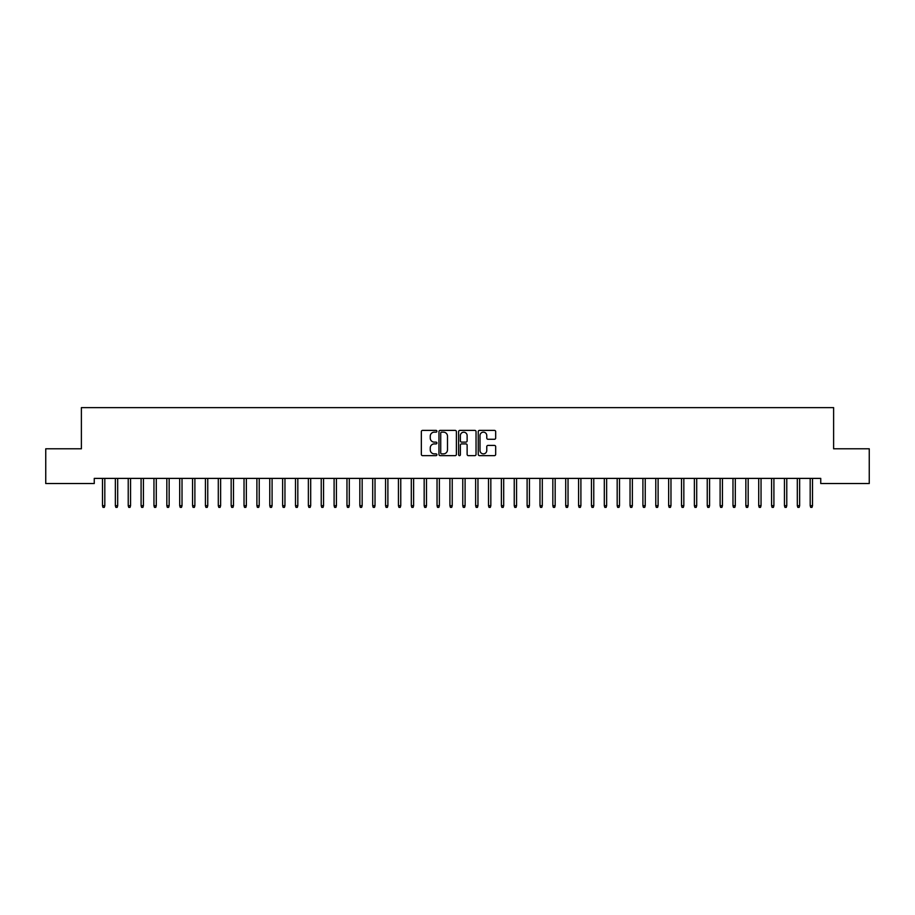 <?xml version="1.0" encoding="UTF-8"?>
<svg xmlns="http://www.w3.org/2000/svg" width="915" height="915" viewBox="0 0 915 915"><rect width="100%" height="100%" fill="white"/><g stroke="black" fill="none" stroke-linecap="round" stroke-linejoin="round"><path stroke-width="1.37" d="M436.913 431.262A0.881 0.881 0 0 0 436.032 430.382L422.604 430.382A1.258 1.258 0 0 0 421.346 431.64L421.346 454.378A1.258 1.258 0 0 0 422.604 455.647L436.032 455.647A0.881 0.881 0 0 0 436.913 454.755A0.881 0.881 0 0 0 436.032 453.874L434.293 453.874A4.037 4.037 0 0 1 430.256 449.837L430.256 447.938A4.037 4.037 0 0 1 434.293 443.901L436.032 443.901A0.881 0.881 0 0 0 436.913 443.009A0.881 0.881 0 0 0 436.032 442.128L434.293 442.128A4.037 4.037 0 0 1 430.256 438.091L430.256 436.192A4.037 4.037 0 0 1 434.293 432.154L436.032 432.154A0.881 0.881 0 0 0 436.913 431.262M494.409 439.28A1.258 1.258 0 0 0 495.678 438.022L495.678 431.64A1.258 1.258 0 0 0 494.409 430.382L479.506 430.382A1.258 1.258 0 0 0 478.248 431.64L478.248 454.378A1.258 1.258 0 0 0 479.506 455.647L494.409 455.647A1.258 1.258 0 0 0 495.678 454.378L495.678 446.669A1.258 1.258 0 0 0 494.409 445.411L488.038 445.411A1.258 1.258 0 0 0 486.769 446.669L486.769 450.5A3.374 3.374 0 0 1 483.394 453.874A3.374 3.374 0 0 1 480.009 450.5L480.009 435.529A3.374 3.374 0 0 1 483.394 432.154A3.374 3.374 0 0 1 486.769 435.529L486.769 438.022A1.258 1.258 0 0 0 488.038 439.28L494.409 439.28M820.744 478.396L94.256 478.396L94.256 483.543L45.75 483.543L45.75 448.796L81.389 448.796L81.389 407.621L833.611 407.621L833.611 448.796L869.25 448.796L869.25 483.543L820.744 483.543L820.744 478.396M456.391 431.64A1.258 1.258 0 0 0 455.132 430.382L440.229 430.382A1.258 1.258 0 0 0 438.96 431.64L438.96 454.378A1.258 1.258 0 0 0 440.229 455.647L455.132 455.647A1.258 1.258 0 0 0 456.391 454.378L456.391 431.64M459.868 430.382L474.771 430.382A1.258 1.258 0 0 1 476.04 431.64L476.04 454.378A1.258 1.258 0 0 1 474.771 455.647L468.389 455.647A1.258 1.258 0 0 1 467.13 454.378L467.13 445.159A1.258 1.258 0 0 0 465.872 443.901L461.64 443.901A1.258 1.258 0 0 0 460.371 445.159L460.371 454.755A0.881 0.881 0 0 1 459.49 455.647A0.881 0.881 0 0 1 458.609 454.755L458.609 431.64A1.258 1.258 0 0 1 459.868 430.382M441.613 432.154A0.881 0.881 0 0 0 440.733 433.035L440.733 452.994A0.881 0.881 0 0 0 441.613 453.874L443.455 453.874A4.037 4.037 0 0 0 447.492 449.837L447.492 436.192A4.037 4.037 0 0 0 443.455 432.154L441.613 432.154M467.13 435.586A3.374 3.374 0 0 0 463.756 432.212A3.374 3.374 0 0 0 460.371 435.586L460.371 440.87A1.258 1.258 0 0 0 461.64 442.128L465.872 442.128A1.258 1.258 0 0 0 467.13 440.87L467.13 435.586M104.813 505.698L104.299 507.379L103.006 507.379L102.491 505.698L104.813 505.698L104.813 478.396M102.491 505.698L102.491 478.396M117.68 505.698L117.166 507.379L115.873 507.379L115.359 505.698L117.68 505.698L117.68 478.396M115.359 505.698L115.359 478.396M130.548 505.698L130.033 507.379L128.74 507.379L128.226 505.698L130.548 505.698L130.548 478.396M128.226 505.698L128.226 478.396M143.415 505.698L142.9 507.379L141.608 507.379L141.093 505.698L143.415 505.698L143.415 478.396M141.093 505.698L141.093 478.396M156.282 505.698L155.767 507.379L154.475 507.379L153.96 505.698L156.282 505.698L156.282 478.396M153.96 505.698L153.96 478.396M169.149 505.698L168.635 507.379L167.342 507.379L166.827 505.698L169.149 505.698L169.149 478.396M166.827 505.698L166.827 478.396M182.016 505.698L181.502 507.379L180.209 507.379L179.695 505.698L182.016 505.698L182.016 478.396M179.695 505.698L179.695 478.396M194.884 505.698L194.369 507.379L193.076 507.379L192.562 505.698L194.884 505.698L194.884 478.396M192.562 505.698L192.562 478.396M207.751 505.698L207.236 507.379L205.944 507.379L205.429 505.698L207.751 505.698L207.751 478.396M205.429 505.698L205.429 478.396M220.618 505.698L220.103 507.379L218.811 507.379L218.296 505.698L220.618 505.698L220.618 478.396M218.296 505.698L218.296 478.396M233.485 505.698L232.97 507.379L231.678 507.379L231.163 505.698L233.485 505.698L233.485 478.396M231.163 505.698L231.163 478.396M246.352 505.698L245.838 507.379L244.545 507.379L244.031 505.698L246.352 505.698L246.352 478.396M244.031 505.698L244.031 478.396M259.219 505.698L258.705 507.379L257.412 507.379L256.898 505.698L259.219 505.698L259.219 478.396M256.898 505.698L256.898 478.396M272.087 505.698L271.572 507.379L270.28 507.379L269.765 505.698L272.087 505.698L272.087 478.396M269.765 505.698L269.765 478.396M284.954 505.698L284.439 507.379L283.147 507.379L282.632 505.698L284.954 505.698L284.954 478.396M282.632 505.698L282.632 478.396M297.821 505.698L297.306 507.379L296.014 507.379L295.499 505.698L297.821 505.698L297.821 478.396M295.499 505.698L295.499 478.396M310.688 505.698L310.174 507.379L308.881 507.379L308.366 505.698L310.688 505.698L310.688 478.396M308.366 505.698L308.366 478.396M323.555 505.698L323.041 507.379L321.748 507.379L321.234 505.698L323.555 505.698L323.555 478.396M321.234 505.698L321.234 478.396M336.423 505.698L335.908 507.379L334.615 507.379L334.101 505.698L336.423 505.698L336.423 478.396M334.101 505.698L334.101 478.396M349.29 505.698L348.775 507.379L347.483 507.379L346.968 505.698L349.29 505.698L349.29 478.396M346.968 505.698L346.968 478.396M362.157 505.698L361.642 507.379L360.35 507.379L359.835 505.698L362.157 505.698L362.157 478.396M359.835 505.698L359.835 478.396M375.024 505.698L374.51 507.379L373.217 507.379L372.702 505.698L375.024 505.698L375.024 478.396M372.702 505.698L372.702 478.396M387.891 505.698L387.377 507.379L386.084 507.379L385.57 505.698L387.891 505.698L387.891 478.396M385.57 505.698L385.57 478.396M400.759 505.698L400.244 507.379L398.951 507.379L398.437 505.698L400.759 505.698L400.759 478.396M398.437 505.698L398.437 478.396M413.626 505.698L413.111 507.379L411.819 507.379L411.304 505.698L413.626 505.698L413.626 478.396M411.304 505.698L411.304 478.396M426.493 505.698L425.978 507.379L424.686 507.379L424.171 505.698L426.493 505.698L426.493 478.396M424.171 505.698L424.171 478.396M439.36 505.698L438.845 507.379L437.553 507.379L437.038 505.698L439.36 505.698L439.36 478.396M437.038 505.698L437.038 478.396M452.227 505.698L451.713 507.379L450.42 507.379L449.906 505.698L452.227 505.698L452.227 478.396M449.906 505.698L449.906 478.396M465.094 505.698L464.58 507.379L463.287 507.379L462.773 505.698L465.094 505.698L465.094 478.396M462.773 505.698L462.773 478.396M477.962 505.698L477.447 507.379L476.155 507.379L475.64 505.698L477.962 505.698L477.962 478.396M475.64 505.698L475.64 478.396M490.829 505.698L490.314 507.379L489.022 507.379L488.507 505.698L490.829 505.698L490.829 478.396M488.507 505.698L488.507 478.396M503.696 505.698L503.181 507.379L501.889 507.379L501.374 505.698L503.696 505.698L503.696 478.396M501.374 505.698L501.374 478.396M516.563 505.698L516.049 507.379L514.756 507.379L514.241 505.698L516.563 505.698L516.563 478.396M514.241 505.698L514.241 478.396M529.43 505.698L528.916 507.379L527.623 507.379L527.109 505.698L529.43 505.698L529.43 478.396M527.109 505.698L527.109 478.396M542.298 505.698L541.783 507.379L540.49 507.379L539.976 505.698L542.298 505.698L542.298 478.396M539.976 505.698L539.976 478.396M555.165 505.698L554.65 507.379L553.358 507.379L552.843 505.698L555.165 505.698L555.165 478.396M552.843 505.698L552.843 478.396M568.032 505.698L567.517 507.379L566.225 507.379L565.71 505.698L568.032 505.698L568.032 478.396M565.71 505.698L565.71 478.396M580.899 505.698L580.385 507.379L579.092 507.379L578.577 505.698L580.899 505.698L580.899 478.396M578.577 505.698L578.577 478.396M593.766 505.698L593.252 507.379L591.959 507.379L591.445 505.698L593.766 505.698L593.766 478.396M591.445 505.698L591.445 478.396M606.634 505.698L606.119 507.379L604.826 507.379L604.312 505.698L606.634 505.698L606.634 478.396M604.312 505.698L604.312 478.396M619.501 505.698L618.986 507.379L617.694 507.379L617.179 505.698L619.501 505.698L619.501 478.396M617.179 505.698L617.179 478.396M632.368 505.698L631.853 507.379L630.561 507.379L630.046 505.698L632.368 505.698L632.368 478.396M630.046 505.698L630.046 478.396M645.235 505.698L644.72 507.379L643.428 507.379L642.913 505.698L645.235 505.698L645.235 478.396M642.913 505.698L642.913 478.396M658.102 505.698L657.588 507.379L656.295 507.379L655.781 505.698L658.102 505.698L658.102 478.396M655.781 505.698L655.781 478.396M670.97 505.698L670.455 507.379L669.162 507.379L668.648 505.698L670.97 505.698L670.97 478.396M668.648 505.698L668.648 478.396M683.837 505.698L683.322 507.379L682.03 507.379L681.515 505.698L683.837 505.698L683.837 478.396M681.515 505.698L681.515 478.396M696.704 505.698L696.189 507.379L694.897 507.379L694.382 505.698L696.704 505.698L696.704 478.396M694.382 505.698L694.382 478.396M709.571 505.698L709.056 507.379L707.764 507.379L707.249 505.698L709.571 505.698L709.571 478.396M707.249 505.698L707.249 478.396M722.438 505.698L721.924 507.379L720.631 507.379L720.116 505.698L722.438 505.698L722.438 478.396M720.116 505.698L720.116 478.396M735.305 505.698L734.791 507.379L733.498 507.379L732.984 505.698L735.305 505.698L735.305 478.396M732.984 505.698L732.984 478.396M748.173 505.698L747.658 507.379L746.365 507.379L745.851 505.698L748.173 505.698L748.173 478.396M745.851 505.698L745.851 478.396M761.04 505.698L760.525 507.379L759.233 507.379L758.718 505.698L761.04 505.698L761.04 478.396M758.718 505.698L758.718 478.396M773.907 505.698L773.392 507.379L772.1 507.379L771.585 505.698L773.907 505.698L773.907 478.396M771.585 505.698L771.585 478.396M786.774 505.698L786.26 507.379L784.967 507.379L784.452 505.698L786.774 505.698L786.774 478.396M784.452 505.698L784.452 478.396M799.641 505.698L799.127 507.379L797.834 507.379L797.32 505.698L799.641 505.698L799.641 478.396M797.32 505.698L797.32 478.396M812.509 505.698L811.994 507.379L810.701 507.379L810.187 505.698L812.509 505.698L812.509 478.396M810.187 505.698L810.187 478.396"/></g></svg>
